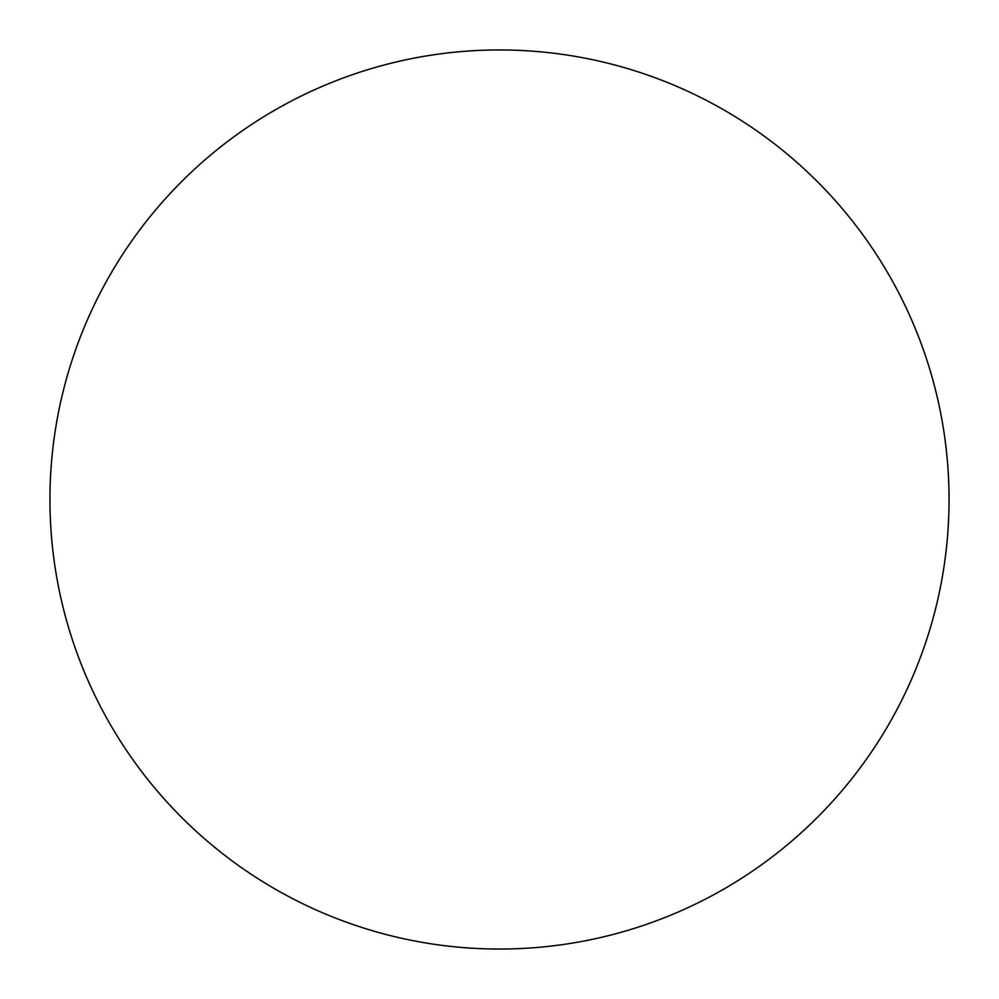 <?xml version="1.0" encoding="UTF-8"?>
<svg xmlns="http://www.w3.org/2000/svg" width="999" height="999" viewBox="0 0 999 999"><rect width="100%" height="100%" fill="white"/><g stroke="black" fill="none" stroke-linecap="round" stroke-linejoin="round"><path stroke-width="1.5" d="M499.5 49.95A449.55 449.55 0 0 1 888.823 724.275A449.55 449.55 0 0 1 110.177 724.275A449.55 449.55 0 0 1 499.5 49.95"/></g></svg>
